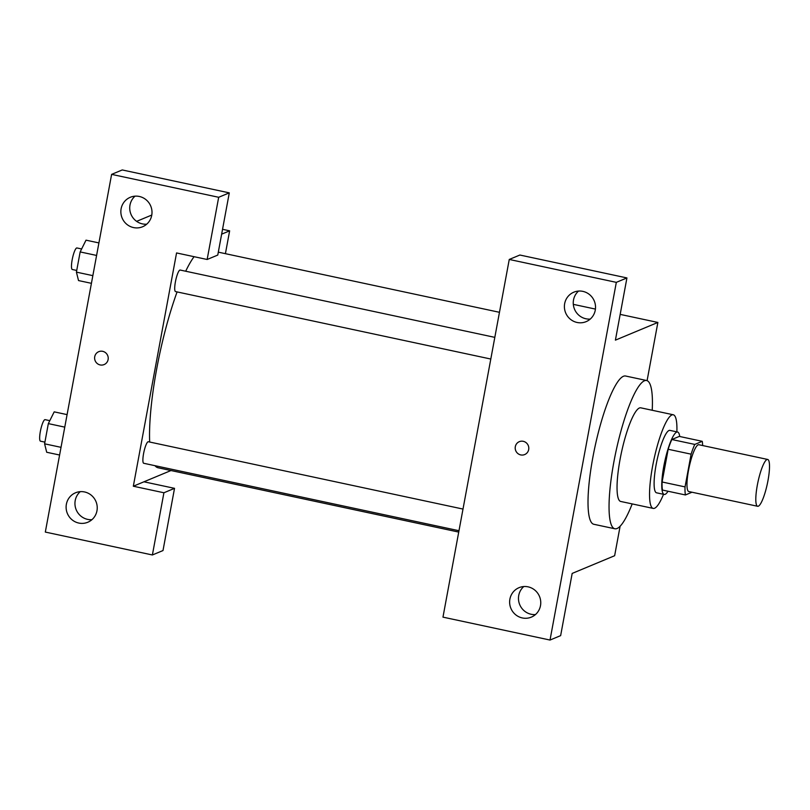 <?xml version="1.0" encoding="UTF-8"?>
<svg xmlns="http://www.w3.org/2000/svg" width="810" height="810" viewBox="0 0 810 810"><rect width="100%" height="100%" fill="white"/><g stroke="black" fill="none" stroke-linecap="round" stroke-linejoin="round"><path stroke-width="1.21" d="M758.332 506.189A23.946 4.769 -77.9 0 1 757.644 506.28A23.946 4.769 -77.9 0 1 757.988 481.869A23.946 4.769 -77.9 0 1 767.657 459.452A23.946 4.769 -77.9 0 1 767.657 482.254A23.946 4.769 -77.9 0 1 758.332 506.189M757.644 506.28L688.824 491.548A23.946 4.769 -77.9 0 1 689.158 467.137A23.946 4.769 -77.9 0 1 698.838 444.731L767.657 459.452M702.24 441.318L694.788 444.417A30.901 6.166 -77.9 0 0 691.112 454.167L668.169 449.267A30.901 6.166 -77.9 0 1 671.844 439.516L679.296 436.408L702.24 441.318A30.901 6.166 -77.9 0 1 702.645 445.541M691.112 454.167L685.047 486.901A30.901 6.166 -77.9 0 0 685.422 494.961L691.983 492.227M668.169 449.267L662.104 481.99L685.047 486.901M662.104 481.99A30.901 6.166 -77.9 0 0 662.479 490.06L685.422 494.961M679.742 436.499A31.924 6.369 102.1 0 0 677.565 432.013A31.924 6.369 102.1 0 0 663.815 466.185A31.924 6.369 102.1 0 0 664.21 494.444A31.924 6.369 102.1 0 0 668.027 491.245M664.21 494.444L656.566 492.814A31.924 6.369 -77.9 0 1 656.161 464.545A31.924 6.369 -77.9 0 1 669.921 430.383L677.565 432.013M671.844 439.516L694.788 444.417M676.876 431.872A47.881 9.548 102.1 0 0 673.262 414.771A47.881 9.548 102.1 0 0 652.627 466.023A47.881 9.548 102.1 0 0 653.224 508.417A47.881 9.548 102.1 0 0 663.522 494.302M673.262 414.771L640.761 407.825A47.881 9.548 102.1 0 0 620.126 459.067A47.881 9.548 102.1 0 0 620.723 501.461L653.224 508.417M652.222 410.275A75.816 15.117 102.1 0 0 646.603 380.508A75.816 15.117 102.1 0 0 613.929 461.649A75.816 15.117 102.1 0 0 614.881 528.778A75.816 15.117 102.1 0 0 632.185 503.921M614.881 528.778L593.851 524.283A75.816 15.117 -77.9 0 1 592.9 457.144A75.816 15.117 -77.9 0 1 625.573 376.012L646.603 380.508M550.02 640.052L616.319 282.356L509.257 259.453L442.969 617.139L550.02 640.052L560.641 635.627L572.174 573.419L614.638 555.721L620.106 526.257M647.089 380.659L657.872 322.451L615.408 340.139L626.93 277.931L616.319 282.356M573.318 304.358L595.421 309.086M620.176 314.381L657.872 322.451M626.93 277.931L519.878 255.028L509.257 259.453M523.787 586.541A15.957 15.491 -112.6 0 0 535.461 614.567M522.318 617.949A15.957 15.491 67.4 0 1 519.058 587.665A15.957 15.491 67.4 0 1 539.5 596.443A15.957 15.491 67.4 0 1 522.318 617.949M578.553 291.063A15.957 15.491 -112.6 0 0 590.227 319.079M577.085 322.471A15.957 15.491 67.4 0 1 573.824 292.187A15.957 15.491 67.4 0 1 594.267 300.955A15.957 15.491 67.4 0 1 577.085 322.471M519.311 441.663A6.986 6.774 -112.6 0 0 520.739 454.916A6.986 6.774 67.4 0 1 519.311 441.673A6.986 6.774 67.4 0 1 528.252 445.51A6.986 6.774 67.4 0 1 520.729 454.916A6.986 6.774 -112.6 0 0 524.678 454.562M458.733 532.089L158.112 467.775A111.719 22.275 -77.9 0 1 154.973 465.679M149.668 442.027A111.719 22.275 -77.9 0 1 177.096 291.914M185.682 271.228A111.719 22.275 -77.9 0 1 194.076 256.689M490.799 359.033L175.557 291.59A11.016 2.197 -77.9 0 1 175.709 280.361A11.016 2.197 -77.9 0 1 180.164 270.044L494.819 337.365M458.986 530.722L143.734 463.279A11.016 2.197 -77.9 0 1 143.886 452.051A11.016 2.197 -77.9 0 1 148.341 441.744L462.996 509.065M133.326 486.223L176.56 252.943L207.147 259.483L218.68 197.286L111.618 174.373L45.319 532.069L152.381 554.971L163.914 492.763L133.326 486.223L170.991 470.529M225.413 253.672L229.645 230.83L221.636 234.161M98.729 351.682A6.986 6.774 -112.6 0 0 100.156 364.935A6.986 6.774 67.4 0 1 98.729 351.682A6.986 6.774 67.4 0 1 107.669 355.519A6.986 6.774 67.4 0 1 100.146 364.935A6.986 6.774 -112.6 0 0 104.095 364.571M133.559 227.58A15.957 15.491 67.4 0 1 130.299 197.286A15.957 15.491 67.4 0 1 150.741 206.064A15.957 15.491 67.4 0 1 133.559 227.58M78.793 523.058A15.957 15.491 67.4 0 1 75.543 492.774A15.957 15.491 67.4 0 1 95.975 501.552A15.957 15.491 67.4 0 1 78.793 523.058M135.027 196.172A15.957 15.491 -112.6 0 0 146.701 224.188M80.261 491.65A15.957 15.491 -112.6 0 0 91.935 519.676M143.937 481.798L174.525 488.339L163.002 550.547L152.381 554.971M174.525 488.339L163.914 492.763M207.147 259.483L217.769 255.069L229.291 192.861L122.239 169.948L111.618 174.373M229.291 192.861L218.68 197.286M151.774 215.045L136.637 221.353M222.537 229.301L229.645 230.83M67.088 414.619L54.199 411.855L48.337 423.61L44.601 443.819L46.707 452.263L59.606 455.017M48.337 423.61L64.77 427.133M44.601 443.819L61.033 447.333M44.904 442.128L40.5 441.187A11.016 2.197 -77.9 0 1 40.652 429.958A11.016 2.197 -77.9 0 1 45.107 419.651L49.815 420.663M98.911 242.919L86.012 240.165L80.16 251.92L76.413 272.13L78.529 280.564L91.429 283.328M80.16 251.92L96.593 255.444M76.413 272.13L92.846 275.643M76.727 270.439L72.323 269.497A11.016 2.197 -77.9 0 1 72.475 258.269A11.016 2.197 -77.9 0 1 76.93 247.961L81.638 248.964M218.305 252.153L499.466 312.306"/></g></svg>
